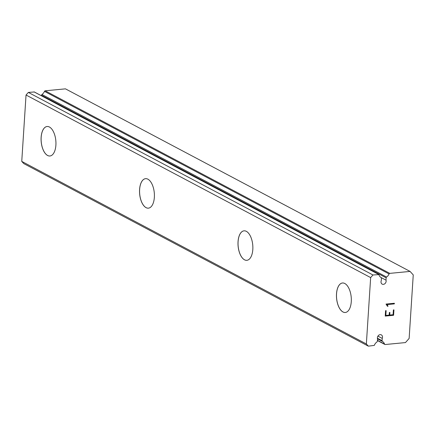<?xml version="1.0" encoding="UTF-8"?>
<svg xmlns="http://www.w3.org/2000/svg" width="435" height="435" viewBox="0 0 435 435"><rect width="100%" height="100%" fill="white"/><g stroke="black" fill="none" stroke-linecap="round" stroke-linejoin="round"><path stroke-width="0.65" d="M380.832 277.416L385.997 280.151L386.149 277.834A0.886 0.734 -62.1 0 1 386.584 277.057A6.367 5.258 117.9 0 0 389.086 273.947A0.886 0.734 -62.1 0 1 389.787 273.37L410.064 271.418L413.25 274.904L409.139 338.435L405.458 342.579L385.182 344.531A0.886 0.734 -62.1 0 1 384.551 344.08A6.367 5.258 117.9 0 0 382.419 341.421A0.886 0.734 -62.1 0 1 382.082 340.719L382.229 338.397A2.963 2.447 117.9 0 0 381.343 334.879A2.963 2.447 117.9 0 0 377.672 336.592A2.963 2.447 117.9 0 0 377.531 338.854L377.379 341.171A0.886 0.734 -62.1 0 1 376.944 341.948A6.367 5.258 117.9 0 0 374.301 345.395L368.358 346.151L366.357 343.965L370.653 277.59L372.958 274.985L378.88 274.605A6.367 5.258 117.9 0 0 381.109 277.579A0.886 0.734 -62.1 0 1 381.446 278.286L381.294 280.602A2.963 2.447 117.9 0 0 382.186 284.126A2.963 2.447 117.9 0 0 385.85 282.407A2.963 2.447 117.9 0 0 385.997 280.151M345.33 312.477A14.812 7.341 84.5 0 1 343.014 311.966A14.812 7.341 84.5 0 1 336.494 296.132A14.812 7.341 84.5 0 1 342.492 282.989A14.812 7.341 84.5 0 1 344.814 283.506A14.812 7.341 84.5 0 1 351.328 299.362A14.812 7.341 84.5 0 1 345.308 312.482A14.812 7.341 84.5 0 1 342.97 311.971A14.812 7.341 84.5 0 1 336.451 296.11A14.812 7.341 84.5 0 1 342.47 282.995M246.852 260.32A14.812 7.341 84.5 0 1 244.508 259.809A14.812 7.341 84.5 0 1 237.994 243.948A14.812 7.341 84.5 0 1 244.013 230.833A14.812 7.341 84.5 0 1 246.351 231.344A14.812 7.341 84.5 0 1 252.865 247.2A14.812 7.341 84.5 0 1 246.852 260.32A14.812 7.341 84.5 0 1 244.552 259.804A14.812 7.341 84.5 0 1 238.037 243.964A14.812 7.341 84.5 0 1 244.035 230.827M148.411 208.153A14.812 7.341 84.5 0 1 146.095 207.642A14.812 7.341 84.5 0 1 139.575 191.802A14.812 7.341 84.5 0 1 145.573 178.665A14.812 7.341 84.5 0 1 147.889 179.176A14.812 7.341 84.5 0 1 154.409 195.038A14.812 7.341 84.5 0 1 148.389 208.158A14.812 7.341 84.5 0 1 146.051 207.647A14.812 7.341 84.5 0 1 139.532 191.786A14.812 7.341 84.5 0 1 145.551 178.665M49.933 155.991A14.812 7.341 84.5 0 1 47.589 155.48A14.812 7.341 84.5 0 1 41.075 139.624A14.812 7.341 84.5 0 1 47.094 126.503A14.812 7.341 84.5 0 1 49.432 127.015A14.812 7.341 84.5 0 1 55.946 142.876A14.812 7.341 84.5 0 1 49.933 155.991A14.812 7.341 84.5 0 1 47.632 155.48A14.812 7.341 84.5 0 1 41.118 139.64A14.812 7.341 84.5 0 1 47.11 126.503M34.245 91.981L28.351 92.421L26.04 95.02L21.75 161.396L23.751 163.582L368.358 346.151M410.064 271.418L65.451 88.849L45.175 90.801A0.886 0.734 117.9 0 0 44.479 91.377A6.367 5.258 117.9 0 1 41.972 94.487A0.886 0.734 117.9 0 0 41.537 95.265L41.504 95.787M389.733 315.038L393.077 314.717L393.387 309.938L393.947 309.883L393.599 315.283L385.231 316.087L385.579 310.688L386.139 310.639L385.829 315.413L389.173 315.092L389.341 312.488L389.901 312.433L389.733 315.038L389.89 312.433M385.818 315.408L386.128 310.639M393.599 315.283L393.936 309.883M385.231 316.082L393.588 315.277M388.047 306.218L387.46 306.278L388.036 306.213L387.052 304.582L394.338 303.88L394.376 303.266L394.344 303.886L387.058 304.587L388.047 306.218M387.46 306.278L386.019 304.07L394.387 303.266M377.928 336.119L382.229 338.397M21.75 161.396L366.357 343.965M26.04 95.02L370.653 277.59M28.351 92.421L372.958 274.985M45.175 90.801L389.787 273.37M377.433 340.311L384.551 344.08M377.52 338.821L382.419 341.421M377.401 338.234L382.082 340.719M34.039 91.872L378.651 274.442M41.537 95.265L386.149 277.834M41.972 94.487L386.584 277.057M44.479 91.377L389.086 273.947M377.422 340.518L384.861 344.46M34.164 91.894L378.771 274.463"/></g></svg>
